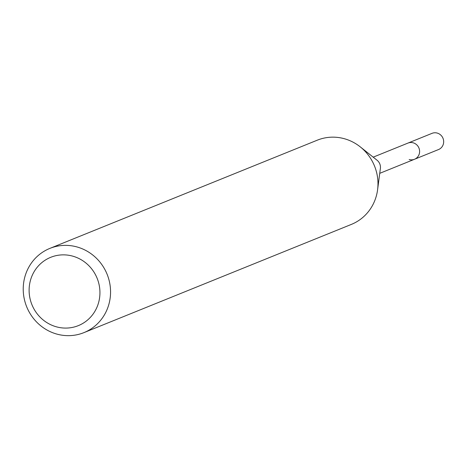 <?xml version="1.0" encoding="UTF-8"?>
<svg xmlns="http://www.w3.org/2000/svg" width="467" height="467" viewBox="0 0 467 467"><rect width="100%" height="100%" fill="white"/><g stroke="black" fill="none" stroke-linecap="round" stroke-linejoin="round"><path stroke-width="0.7" d="M379.747 173.333L438.56 149.533A8.727 8.336 -112 0 0 443.65 141.057A8.727 8.336 -112 0 0 437.346 133.107A8.727 8.336 -112 0 0 432.01 133.352L407.948 143.089A8.727 8.336 68 0 1 413.289 142.844A8.727 8.336 68 0 1 419.588 150.794A8.727 8.336 68 0 1 414.498 159.27A8.727 8.336 68 0 1 409.162 159.51M73.231 256.29A36.846 35.177 68 0 1 98.852 301.612A36.846 35.177 68 0 1 55.818 326.655A36.846 35.177 68 0 1 30.197 281.332A36.846 35.177 68 0 1 73.231 256.29M77.627 247.131A45.427 43.373 68 0 1 110.434 288.524A45.427 43.373 68 0 1 83.932 332.627A45.427 43.373 68 0 1 56.157 333.893A45.427 43.373 68 0 1 23.35 292.5A45.427 43.373 68 0 1 49.852 248.403A45.427 43.373 68 0 1 77.627 247.131M83.932 332.627L351.353 224.411A45.427 43.373 -112 0 0 377.587 189.771A45.427 43.373 -112 0 0 360.215 146.836A45.427 43.373 -112 0 0 345.049 138.921A45.427 43.373 -112 0 0 317.274 140.188L49.852 248.403M360.215 146.836L377.044 160.21A8.727 8.336 68 0 1 380.383 168.459L377.587 189.771M414.498 159.27A8.727 8.336 -112 0 0 419.588 150.794A8.727 8.336 -112 0 0 413.289 142.844A8.727 8.336 -112 0 0 407.948 143.089L373.197 157.151"/></g></svg>
